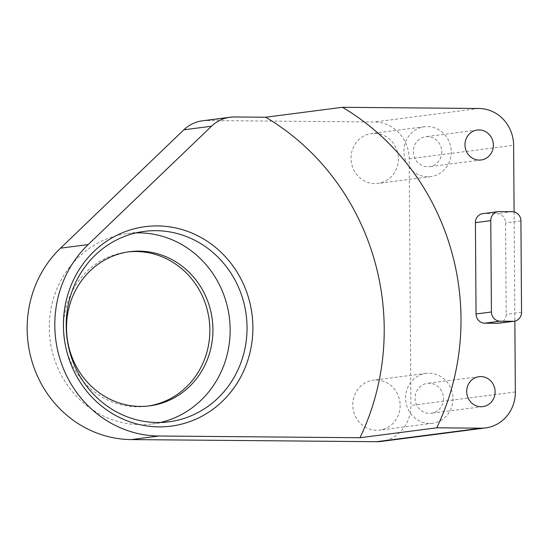 <?xml version="1.0" encoding="UTF-8"?>
<svg xmlns="http://www.w3.org/2000/svg" width="549" height="549" viewBox="0 0 549 549"><rect width="100%" height="100%" fill="white"/><g stroke="black" fill="none" stroke-linecap="round" stroke-linejoin="round"><path stroke-width="0.41" stroke-dasharray="2.75 2.06" d="M398.416 158.723A25.144 23.662 -97.4 0 1 377.959 183.455A25.144 23.662 -97.4 0 1 351.051 158.318A25.144 23.662 -97.4 0 1 371.515 133.579A25.144 23.662 -97.4 0 1 398.416 158.723M451.251 151.895A25.144 23.662 -97.4 0 1 430.793 176.627A25.144 23.662 -97.4 0 1 403.886 151.483A25.144 23.662 -97.4 0 1 424.35 126.75A25.144 23.662 -97.4 0 1 451.251 151.895M441.78 151.812A15.084 14.199 -97.4 0 1 429.503 166.649A15.084 14.199 -97.4 0 1 413.363 151.565A15.084 14.199 -97.4 0 1 425.633 136.728A15.084 14.199 -97.4 0 1 441.78 151.812M400.139 405.361A25.144 23.662 -97.4 0 1 379.682 430.093A25.144 23.662 -97.4 0 1 352.774 404.956A25.144 23.662 -97.4 0 1 373.238 380.217A25.144 23.662 -97.4 0 1 400.139 405.361M452.973 398.526A25.144 23.662 -97.4 0 1 432.516 423.265A25.144 23.662 -97.4 0 1 405.608 398.121A25.144 23.662 -97.4 0 1 426.065 373.389A25.144 23.662 -97.4 0 1 452.973 398.526M443.503 398.45A15.084 14.199 -97.4 0 1 431.226 413.287A15.084 14.199 -97.4 0 1 415.085 398.203A15.084 14.199 -97.4 0 1 427.355 383.367A15.084 14.199 -97.4 0 1 443.503 398.45M128.219 251.916A77.718 73.127 82.6 0 0 126.682 252.094A77.718 73.127 82.6 0 0 63.451 328.549A77.718 73.127 82.6 0 0 146.617 406.253A77.718 73.127 82.6 0 0 148.148 406.04M135.912 232.893A96.006 90.331 82.6 0 0 127.409 233.565A96.006 90.331 82.6 0 0 49.293 328A96.006 90.331 82.6 0 0 152.032 423.993A96.006 90.331 82.6 0 0 160.425 422.476M514.09 211.921L514.852 321.11M498.753 323.224A9.141 8.606 82.6 0 0 506.192 314.234L505.554 222.88A9.141 8.606 82.6 0 0 496.879 213.678L483.957 213.561A9.141 8.606 82.6 0 0 482.852 213.63M202.485 120.807A36.577 34.415 -97.4 0 1 206.925 120.54L374.48 121.981A36.577 34.415 -97.4 0 1 409.183 158.812L410.906 405.45A36.577 34.415 -97.4 0 1 381.15 441.43M478.92 108.476L374.48 121.981M206.925 120.54L234.567 116.964M515.346 391.952L410.906 405.45M409.183 158.812L513.624 145.313M521.55 312.244L506.192 314.234M520.912 220.897L505.554 222.88M512.238 211.688L496.879 213.678M499.316 211.578L483.957 213.561M430.793 176.627L377.959 183.455M481.109 159.979L429.503 166.649M432.516 423.265L379.682 430.093M482.832 406.617L431.226 413.287M146.617 406.253L149.685 405.855M152.032 423.993L168.927 421.81M127.409 233.565L144.305 231.376M126.682 252.094L129.756 251.696M478.961 376.689L427.355 383.367M426.065 373.389L373.238 380.217M477.239 130.051L425.633 136.728M424.35 126.75L371.515 133.579"/><path stroke-width="0.82" d="M252.883 327.211A100.577 94.634 -97.4 0 1 158.853 426.875A100.577 94.634 -97.4 0 1 63.416 325.584A100.577 94.634 -97.4 0 1 157.453 225.913A100.577 94.634 -97.4 0 1 252.883 327.211M66.189 325.818A96.006 90.331 82.6 0 0 168.927 421.81A96.006 90.331 82.6 0 0 247.043 327.369A96.006 90.331 82.6 0 0 144.305 231.376A96.006 90.331 82.6 0 0 66.189 325.818M464.969 144.895A15.084 14.199 82.6 0 0 481.109 159.979A15.084 14.199 82.6 0 0 493.386 145.135A15.084 14.199 82.6 0 0 477.239 130.051A15.084 14.199 82.6 0 0 464.969 144.895M466.684 391.533A15.084 14.199 82.6 0 0 482.832 406.617A15.084 14.199 82.6 0 0 495.109 391.773A15.084 14.199 82.6 0 0 478.961 376.689A15.084 14.199 82.6 0 0 466.684 391.533M66.518 328.151A77.718 73.127 82.6 0 0 149.685 405.855A77.718 73.127 82.6 0 0 212.923 329.407A77.718 73.127 82.6 0 0 129.756 251.696A77.718 73.127 82.6 0 0 66.518 328.151M148.148 406.04A77.718 73.127 82.6 0 0 209.848 329.805A77.718 73.127 82.6 0 0 128.219 251.916M160.425 422.476A96.006 90.331 82.6 0 0 230.148 329.558A96.006 90.331 82.6 0 0 135.912 232.893M481.15 428.193A36.577 34.415 82.6 0 0 485.591 427.925L381.15 441.43A36.577 34.415 -97.4 0 1 376.717 441.698L481.15 428.193L436.771 427.808L359.979 437.738A240.023 225.831 82.6 0 0 384.218 328.336A240.023 225.831 82.6 0 0 265.641 117.232L342.432 107.302L478.92 108.476A36.577 34.415 82.6 0 1 513.624 145.313L514.09 211.921M436.771 427.808A240.023 225.831 82.6 0 0 461.009 318.406A240.023 225.831 82.6 0 0 342.432 107.302M485.591 427.925A36.577 34.415 82.6 0 0 515.346 391.952L514.852 321.11M498.211 211.646L482.852 213.63A9.141 8.606 82.6 0 0 475.413 222.626L476.052 313.973A9.141 8.606 82.6 0 0 484.726 323.183L497.641 323.292A9.141 8.606 82.6 0 0 498.753 323.224L514.111 321.24A9.141 8.606 82.6 0 0 521.55 312.244L520.912 220.897A9.141 8.606 82.6 0 0 512.238 211.688L499.316 211.578A9.141 8.606 82.6 0 0 498.211 211.646A9.141 8.606 82.6 0 0 490.772 220.636L491.41 311.983A9.141 8.606 82.6 0 0 500.084 321.192L512.999 321.302A9.141 8.606 82.6 0 0 514.111 321.24M265.641 117.232L234.567 116.964A36.577 34.415 82.6 0 0 230.134 117.232A36.577 34.415 82.6 0 0 211.495 126.236L88.163 244.593A109.725 103.239 82.6 0 0 62.01 365.03A109.725 103.239 82.6 0 0 158.915 436.009L359.979 437.738M376.717 441.698L131.273 439.584A109.725 103.239 -97.4 0 1 34.367 368.605A109.725 103.239 -97.4 0 1 60.52 248.169L183.846 129.811A36.577 34.415 -97.4 0 1 202.485 120.807L230.134 117.232M211.495 126.236L183.846 129.811M60.52 248.169L88.163 244.593M131.273 439.584L158.915 436.009M512.999 321.302L497.641 323.292M490.772 220.636L475.413 222.626M491.41 311.983L476.052 313.973M500.084 321.192L484.726 323.183"/></g></svg>
